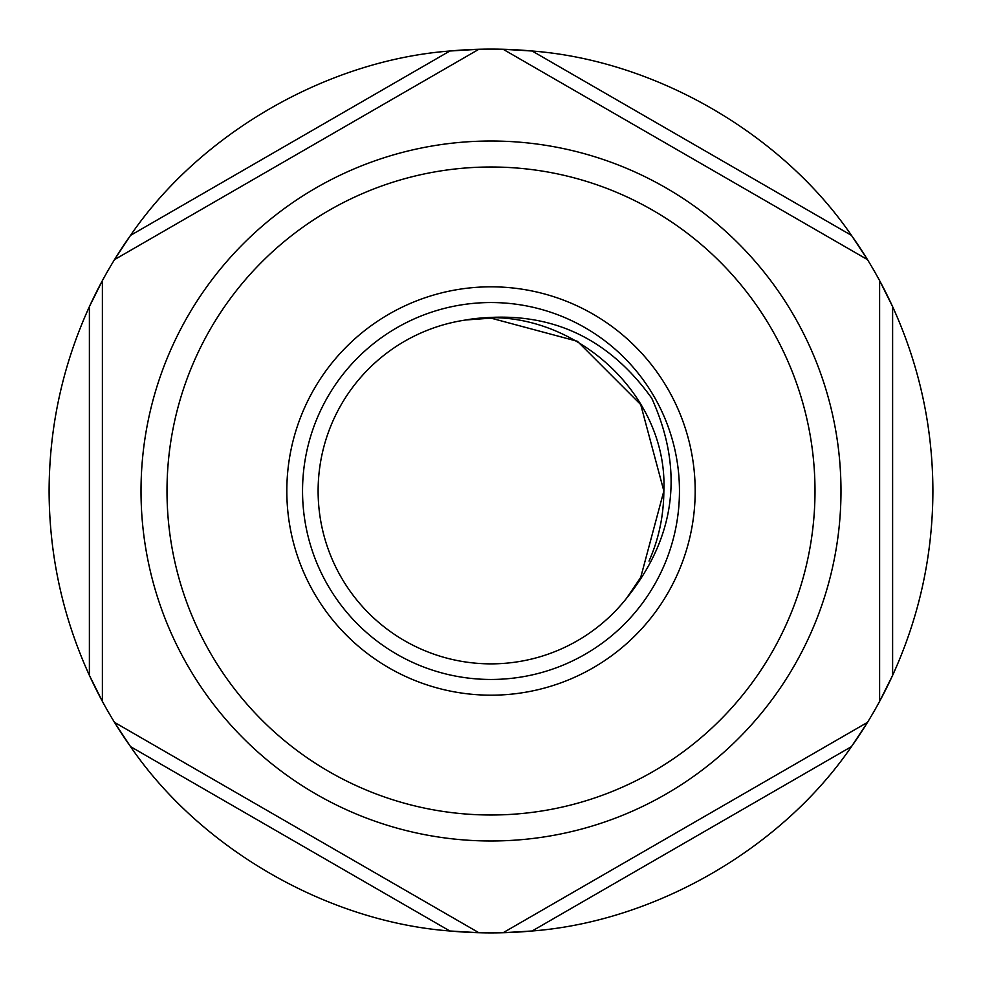 <?xml version="1.0" encoding="UTF-8"?>
<svg xmlns="http://www.w3.org/2000/svg" width="982" height="982" viewBox="0 0 982 982"><rect width="100%" height="100%" fill="white"/><g stroke="black" fill="none" stroke-linecap="round" stroke-linejoin="round"><path stroke-width="1.47" d="M679.458 491A188.458 188.458 0 0 0 491 302.542A188.458 188.458 0 0 0 302.542 491A188.458 188.458 0 0 0 491 679.458A188.458 188.458 0 0 0 679.458 491M663.857 491L640.706 404.572L577.428 341.294L491 318.143L465.799 319.985A172.857 172.857 0 0 0 434.179 654.258A172.857 172.857 0 0 0 626.504 598.333L640.706 577.428L663.857 491L640.706 404.572L577.428 341.294L491 318.143L465.799 319.985L491 318.143L577.428 341.294L640.706 404.572L663.857 491L640.706 404.572L577.428 341.294L491 318.143L465.799 319.985L491 318.143L577.428 341.294L640.706 404.572L663.857 491L640.706 404.572L577.428 341.294L491 318.143L465.799 319.985L491 318.143L577.428 341.294L640.706 404.572L663.857 491L640.706 404.572L577.428 341.294L491 318.143L465.799 319.985L491 318.143L577.428 341.294L640.706 404.572L663.857 491L640.706 404.572L577.428 341.294L491 318.143L465.799 319.985L491 318.143L577.428 341.294L640.706 404.572L663.857 491L640.706 404.572L577.428 341.294L491 318.143L465.799 319.985L491 318.143L577.428 341.294L640.706 404.572L663.857 491L640.706 404.572L577.428 341.294L491 318.143L465.799 319.985L491 318.143L577.428 341.294L640.706 404.572L663.857 491L640.706 404.572L577.428 341.294L491 318.143L465.799 319.985L491 318.143L577.428 341.294L640.706 404.572L663.857 491L640.706 404.572L577.428 341.294L491 318.143L465.799 319.985L491 318.143L577.428 341.294L640.706 404.572L663.857 491C668.3 388.467 563.705 302.149 465.799 319.985C543.672 308.017 605.649 334.089 651.729 398.201C684.245 470.145 675.837 536.859 626.504 598.333L640.706 577.428L663.857 491L640.706 577.428L626.504 598.333L640.706 577.428L663.857 491L640.706 577.428L626.504 598.333L640.706 577.428L663.857 491L640.706 577.428L626.504 598.333L640.706 577.428L663.857 491L640.706 577.428L626.504 598.333L640.706 577.428L663.857 491L640.706 577.428L626.504 598.333L640.706 577.428L663.857 491L640.706 577.428L626.504 598.333L640.706 577.428L663.857 491L640.706 577.428L626.504 598.333L640.706 577.428L663.857 491C663.685 515.906 658.738 539.265 649.016 561.078M503.115 49.272L532.146 51.015A441.9 441.9 0 0 0 449.854 51.015C326.748 60.479 200.291 133.491 130.545 235.373A441.9 441.9 0 0 0 114.501 259.641L130.545 235.373A441.9 441.9 0 0 0 102.386 280.631L102.386 701.369L89.387 675.358A441.9 441.9 0 0 0 130.545 746.627L114.501 722.359L478.885 932.728A441.9 441.9 0 0 0 532.146 930.985L503.115 932.728L867.499 722.359A441.9 441.9 0 0 0 892.613 675.358L879.614 701.369L879.614 280.631A441.9 441.9 0 0 0 851.455 235.373L867.499 259.641A441.9 441.9 0 0 0 851.455 235.373C781.709 133.491 655.252 60.479 532.146 51.015A441.9 441.9 0 0 0 503.115 49.272L867.499 259.641M449.854 930.985A441.9 441.9 0 0 0 478.885 932.728L449.854 930.985C326.748 921.521 200.291 848.509 130.545 746.627L449.854 930.985M851.455 746.627A441.9 441.9 0 0 0 867.499 722.359L851.455 746.627C781.709 848.509 655.252 921.521 532.146 930.985L851.455 746.627M695.182 491A204.182 204.182 0 0 0 491 286.818A204.182 204.182 0 0 0 286.818 491A204.182 204.182 0 0 0 491 695.182A204.182 204.182 0 0 0 695.182 491M932.9 491C932.716 555.346 919.287 616.794 892.613 675.358L892.613 306.642C919.287 365.206 932.716 426.654 932.9 491M89.387 306.642L89.387 675.358C62.713 616.794 49.284 555.346 49.1 491C49.284 426.654 62.713 365.206 89.387 306.642L102.386 280.631A441.9 441.9 0 0 0 89.387 306.642A441.9 441.9 0 0 1 102.386 280.631M114.501 259.641L478.885 49.272A441.9 441.9 0 0 0 449.854 51.015L478.885 49.272M879.614 280.631L892.613 306.642A441.9 441.9 0 0 0 879.614 280.631A441.9 441.9 0 0 1 892.613 306.642M141.015 491A349.985 349.985 0 0 0 491 840.985A349.985 349.985 0 0 0 840.985 491A349.985 349.985 0 0 0 491 141.015A349.985 349.985 0 0 0 141.015 491M167.001 491A323.999 323.999 0 0 0 491 814.999A323.999 323.999 0 0 0 814.999 491A323.999 323.999 0 0 0 491 167.001A323.999 323.999 0 0 0 167.001 491M130.545 235.373L449.854 51.015M532.146 51.015L851.455 235.373"/></g></svg>
